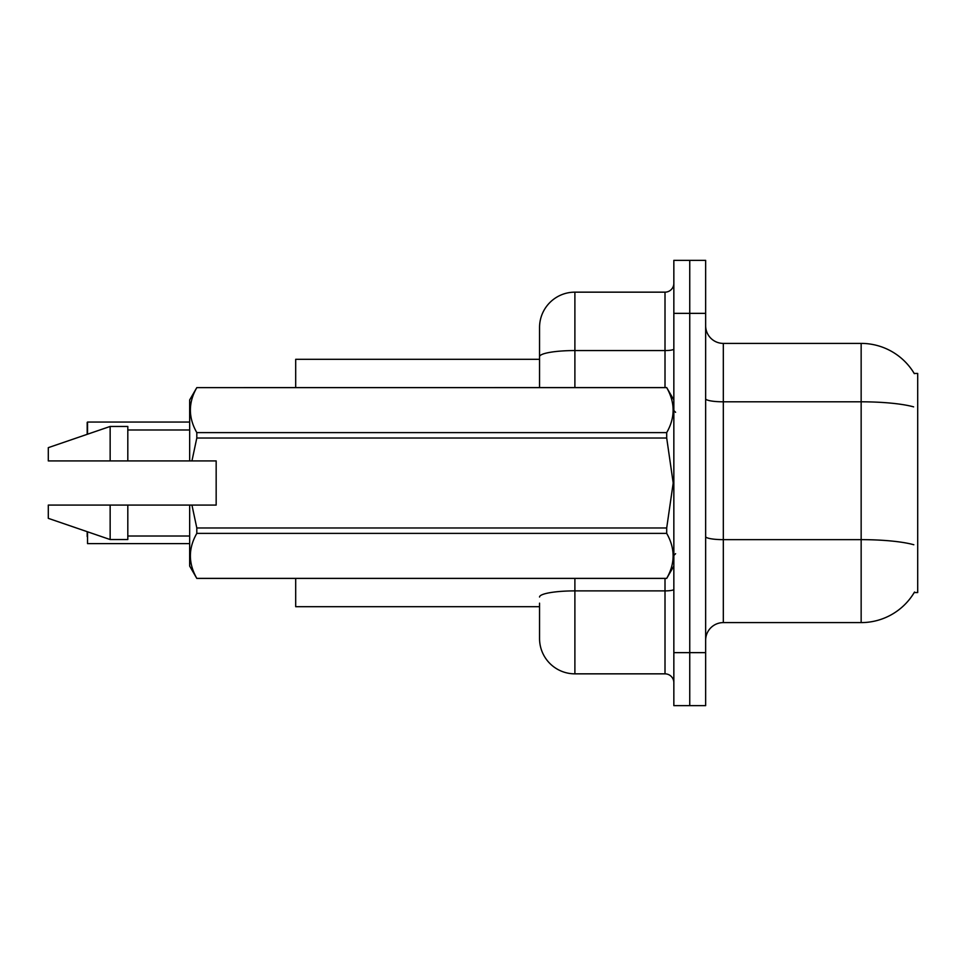 <?xml version="1.0" encoding="UTF-8"?>
<svg xmlns="http://www.w3.org/2000/svg" width="966" height="966" viewBox="0 0 966 966"><rect width="100%" height="100%" fill="white"/><g stroke="black" fill="none" stroke-linecap="round" stroke-linejoin="round"><path stroke-width="1.45" d="M914.512 592.037A61.848 61.848 0 0 1 861.153 622.599A61.848 61.848 0 0 0 914.198 592.556L917.7 592.556L917.7 373.444L914.198 373.444A61.848 61.848 0 0 0 861.153 343.401L723.317 343.401A17.666 17.666 0 0 1 705.651 325.735A17.666 17.666 0 0 0 723.317 343.401L723.317 622.599A17.666 17.666 0 0 0 705.651 640.265M539.547 356.708L539.547 327.498A35.344 35.344 0 0 1 574.891 292.155L574.891 350.561A35.344 6.134 180 0 0 539.547 356.708L539.547 387.583L539.547 346.939L539.547 359.304L295.693 359.304L295.693 387.583M539.547 606.696L295.693 606.696L295.693 578.417M689.748 652.642L689.748 705.651L705.651 705.651L705.651 652.642L689.748 652.642L689.748 705.651L673.845 705.651L673.845 652.642L689.748 652.642L689.748 313.358L689.748 652.642M673.845 652.642L673.845 260.349L689.748 260.349L689.748 313.358L689.748 260.349L705.651 260.349L705.651 652.642M913.619 406.867A61.848 10.735 180 0 0 861.153 401.808L861.153 343.401A61.848 61.848 0 0 1 914.331 373.661A61.848 61.848 0 0 0 861.153 343.401A61.848 61.848 0 0 1 914.198 373.444M913.812 544.752A61.848 10.735 180 0 0 861.153 539.644L861.153 622.599L723.317 622.599M539.547 603.158L539.547 638.502A35.344 35.344 0 0 0 574.891 673.845L665.006 673.845L665.006 578.417M673.845 260.349L689.748 260.349M574.891 292.155L665.006 292.155A8.839 8.839 0 0 0 673.845 283.316M673.845 682.684A8.839 8.839 0 0 0 665.006 673.845M87.181 429.109L87.532 422.045L189.662 422.045M87.181 536.541L87.181 531.674M87.532 531.795L87.532 543.604L189.662 543.604M87.181 434.326L87.181 422.396M191.944 460.915L216.167 460.915L216.167 505.085L191.944 505.085L196.81 527.979L666.697 527.979L673.205 483L666.697 438.021L196.81 438.021L191.944 460.915L189.662 460.915L189.662 399.948L196.81 387.632C188.249 402.556 188.249 417.554 196.81 432.611L666.697 432.611C675.258 417.674 675.258 402.689 666.697 387.632L196.81 387.632L666.697 387.583L673.845 399.948M666.697 527.979L666.697 533.389L196.81 533.389C188.249 548.326 188.249 563.311 196.81 578.368L666.697 578.368C675.258 563.444 675.258 548.447 666.697 533.389M191.944 505.085L189.662 505.085L189.662 566.052L196.81 578.417L666.697 578.417L673.845 566.052M196.81 527.979L196.81 533.389M189.662 505.085L127.814 505.085L127.814 539.547L110.148 539.547L110.148 505.085L48.3 505.085L48.3 518.344L110.148 539.547M127.814 505.085L110.148 505.085M48.3 505.085L71.677 505.085M666.697 432.611L666.697 438.021M196.81 432.611L196.81 438.021M110.148 426.453L110.148 460.915L48.3 460.915L48.3 447.656L110.148 426.453L127.814 426.453L127.814 460.915L189.662 460.915M110.148 460.915L127.814 460.915M705.651 536.577A17.666 3.067 -0 0 0 723.317 539.644L861.153 539.644L861.153 401.808L723.317 401.808A17.666 3.067 0 0 1 705.651 398.741M705.651 313.358L673.845 313.358M574.891 578.417L574.891 673.845M673.845 589.357A8.839 1.534 0 0 1 665.006 590.89L574.891 590.89A35.344 6.134 180 0 0 539.547 597.024M574.891 387.583L574.891 350.561L665.006 350.561L665.006 292.155M665.006 387.583L665.006 350.561A8.839 1.534 0 0 0 673.845 349.028M87.532 422.045L87.532 434.205M675.608 412.313L673.845 410.55M127.814 536.009L189.662 536.009M127.814 429.991L189.662 429.991M675.608 553.687L673.845 555.45"/></g></svg>
